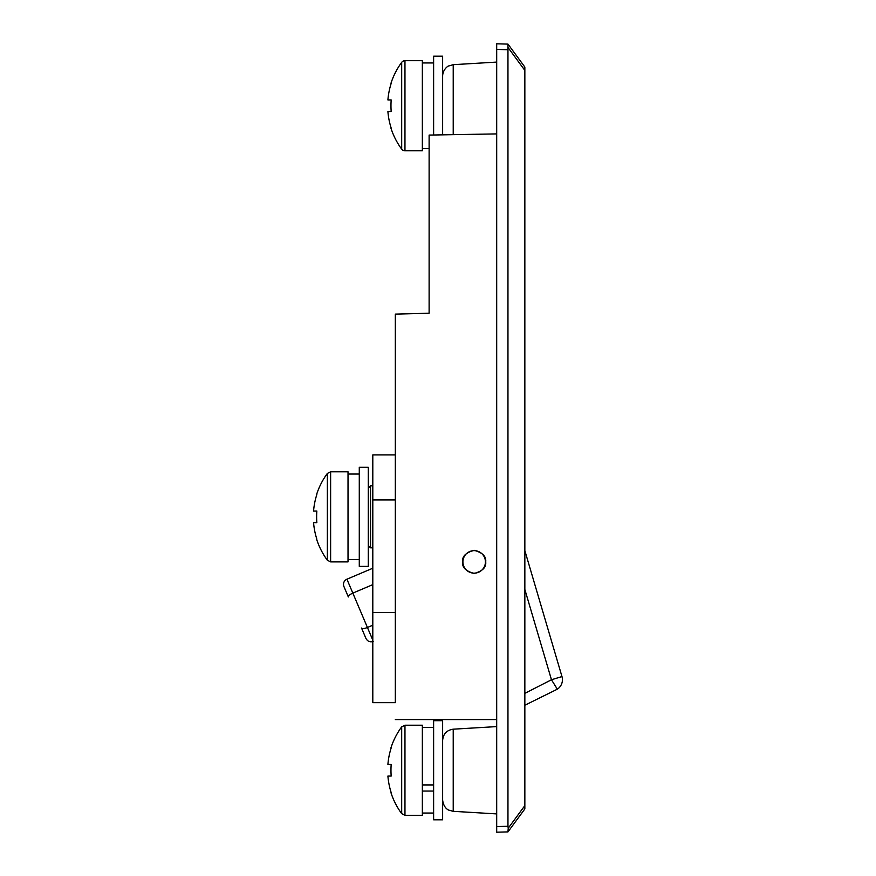 <?xml version="1.0" encoding="UTF-8"?>
<svg xmlns="http://www.w3.org/2000/svg" width="876" height="876" viewBox="0 0 876 876"><rect width="100%" height="100%" fill="white"/><g stroke="black" fill="none" stroke-linecap="round" stroke-linejoin="round"><path stroke-width="1.31" d="M462.627 561.888C461.97 556.435 465.813 552.581 474.168 550.347C482.523 552.581 486.366 556.435 485.709 561.888C486.366 567.352 482.523 571.196 474.168 573.441C465.813 571.196 461.97 567.352 462.627 561.888M395.328 454.896L372.804 454.896L372.804 702.672L395.328 702.672L395.328 314.112L429.12 313.225L429.12 135.079L496.692 133.908M496.692 49.428L496.692 43.8L507.96 44.096L524.844 67.058L524.844 808.942L507.96 831.904L496.692 832.2L496.692 826.572L507.96 826.276L507.96 49.724L496.692 49.428L496.692 826.572M395.328 719.568L496.692 719.568M507.96 831.904L508.222 828.214L524.844 805.602M507.96 826.276L508.222 828.214M507.96 44.096L507.96 49.724M469.635 551.584A11.268 11.268 0 0 0 463.853 566.422A11.268 11.268 0 0 0 478.701 572.203A11.268 11.268 0 0 0 484.472 557.355A11.268 11.268 0 0 0 469.635 551.584M372.804 612.576L395.328 612.576M404.964 815.304L404.964 725.208L422.352 725.208L422.352 815.304L404.964 815.304L401.69 813.651L401.69 726.85A73.212 73.212 0 0 0 390.97 747.797L390.97 747.797M401.69 813.651A73.212 73.212 0 0 1 390.97 792.714L391.178 792.605A72.982 72.982 0 0 1 387.904 776.059L391.178 776.059A72.379 64.769 90 0 1 391.178 764.452L387.904 764.452A72.982 72.982 0 0 1 391.178 747.907M391.178 764.452A72.379 64.769 90 0 0 391.178 776.059M422.352 784.929L433.62 784.929M422.352 791.039L433.62 791.039M442.632 770.256L442.632 720.696L433.62 720.696L433.62 819.816L442.632 819.816L442.632 770.256M316.641 539.298L316.641 539.298A73.212 73.212 0 0 0 327.361 560.246L330.624 561.888L330.624 471.792L348.024 471.792L348.024 561.888L330.624 561.888L327.361 560.246L327.361 473.434A73.212 73.212 0 0 0 316.641 494.382L316.641 494.382M316.849 511.036A72.379 64.769 90 0 0 316.849 522.644A72.379 64.769 90 0 1 316.849 511.036L313.564 511.036A72.982 72.982 0 0 1 316.849 494.491M316.849 539.189A72.982 72.982 0 0 1 313.564 522.644L316.849 522.644M368.292 566.4L368.292 467.28L359.28 467.28L359.28 566.4L368.292 566.4M387.904 111.548A72.982 72.982 0 0 0 391.178 128.093L390.97 128.203A73.212 73.212 0 0 0 401.69 149.15A4.051 4.051 0 0 0 404.964 150.792L422.352 150.792L422.352 60.696L404.964 60.696A4.051 4.051 0 0 0 401.69 62.349A73.212 73.212 0 0 0 390.97 83.286L391.178 83.395A72.982 72.982 0 0 0 387.904 99.941L391.178 99.941A72.379 64.769 90 0 0 390.97 105.744A72.379 64.769 90 0 0 391.178 111.548L387.904 111.548L391.178 111.548M401.69 149.15L401.69 62.349M442.632 134.849L442.632 56.184L433.62 56.184L433.62 135.003M346.918 579.2L352.831 593.107C349.666 594.563 348.166 595.844 348.341 596.95L343.94 586.581A5.628 5.628 0 0 1 346.918 579.2L372.804 568.217M561.976 676.568A11.268 11.268 0 0 1 557.333 689.182L524.844 705.246L557.333 689.182L551.464 679.754L561.976 676.568L524.844 550.632M524.844 693.354L551.464 679.754L524.844 589.46M372.804 584.631L352.831 593.107L367.427 627.49L372.804 625.212M373.329 641.407C370.088 642.447 367.624 641.451 365.938 638.418L361.547 628.048C362.215 628.946 364.175 628.76 367.427 627.49L372.804 640.17M372.804 485.83L370.526 485.851L370.526 547.828L368.292 545.584M524.844 70.398L508.222 47.786M372.804 499.944L395.328 499.944M496.692 726.598L453.22 729.182L453.22 811.318L448.819 810.136C449.092 810.245 443.727 808.69 442.632 800.084M496.692 62.087L453.22 64.682L453.22 134.663M404.964 150.792L404.964 60.696M370.526 547.828L372.804 547.85M370.526 485.851L368.292 488.096M453.22 811.318L496.692 813.913M453.22 729.182C446.738 730.146 443.212 733.902 442.632 740.428M453.22 64.682L448.512 66.028C448.851 65.536 442.917 68.832 442.632 75.916M404.964 725.208L401.69 726.85M433.62 727.452L422.352 727.452M433.62 813.048L422.352 813.048M330.624 471.792L327.361 473.434L330.624 471.792M359.28 474.036L348.024 474.036M359.28 559.644L348.024 559.644M433.62 62.952L422.352 62.952M429.12 148.548L422.352 148.548"/></g></svg>
